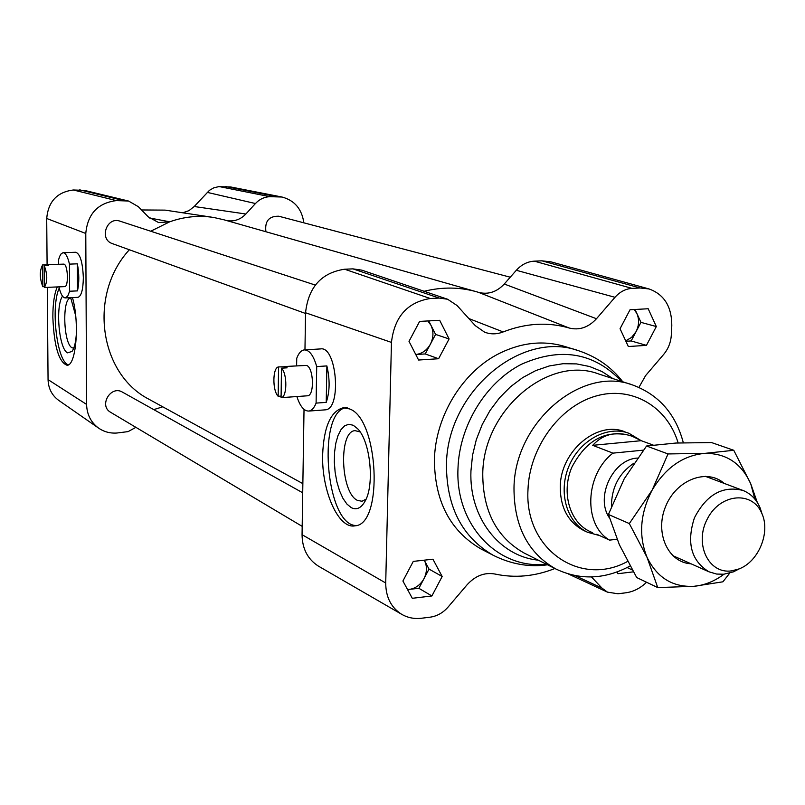 <?xml version="1.0" encoding="UTF-8"?>
<svg xmlns="http://www.w3.org/2000/svg" width="805" height="805" viewBox="0 0 805 805"><rect width="100%" height="100%" fill="white"/><g stroke="black" fill="none" stroke-linecap="round" stroke-linejoin="round"><path stroke-width="1.21" d="M278.168 396.302L278.56 366.929C272.553 367.311 272.261 390.606 278.168 396.302L281.106 396.09M307.289 395.798L307.52 395.788C314.624 395.798 313.749 367.593 306.564 365.42L284.608 366.527M286.399 397.278L281.086 397.66C287.164 397.579 287.506 373.751 281.478 368.187L287.164 367.825L285.695 366.748L278.56 366.929M284.205 368.016L284.225 366.567M281.478 368.187L281.086 397.66M296.884 396.543C300.064 406.344 304.049 411.184 308.828 411.063C311.736 410.631 314.151 407.974 316.093 403.114L316.707 366.577C313.517 355.458 309.372 349.893 304.26 349.903C301.191 350.326 298.685 353.123 296.733 358.305L296.622 365.762M316.093 403.114L326.226 402.379L326.87 365.923L316.707 366.577M304.672 349.883L320.481 348.927C336.852 345.587 341.873 409.504 325.27 409.846L324.747 409.876M326.226 402.379C329.839 391.723 330.06 379.568 326.87 365.923M42.645 264.905C39.475 270.742 39.536 278.017 42.836 286.731L42.645 264.905L47.817 264.744L48.622 265.419L44.225 265.59L44.406 287.466C47.616 281.649 47.545 274.364 44.225 265.59M48.189 287.305L64.692 286.63C68.687 286.952 68.043 265.207 64.008 264.121L47.344 264.664M48.521 287.335L44.406 287.466M44.406 286.661L42.836 286.731M47.032 265.479L47.032 264.734M58.936 286.882C60.637 294.117 62.77 297.79 65.336 297.92L67.741 296.089L69.622 291.239L69.451 264.131C67.741 256.664 65.587 252.861 63.001 252.72L61.2 253.726L59.63 256.423L58.624 259.643L58.654 264.221M69.622 291.239L77.491 290.887L77.34 263.829L69.451 264.131M63.112 252.71L75.761 252.257C80.168 253.847 82.694 262.35 83.338 277.775C83.116 289.659 81.325 296.18 77.964 297.337L77.844 297.337M77.491 290.887C79.282 282.676 79.232 273.65 77.34 263.829M305.538 313.467L112.328 243.603C98.773 239.226 106.793 216.112 120.106 221.204L315.298 285.071M265.922 231.749C264.634 221.234 268.91 216.052 278.741 216.213L510.249 277.202M110.778 412.391L110.577 412.271C98.502 405.579 110.909 384.83 122.571 392.196L302.72 492.791M150.736 231.226L169.744 221.798C184.395 216.595 199.117 215.166 213.899 217.511L223.901 219.775L476.007 291.611M554.907 568.501C534.832 576.461 514.818 578.292 494.874 574.015C484.59 572.184 475.322 575.776 467.081 584.792L448.083 607.051C443.032 612.816 437.065 616.187 430.192 617.163L421.548 618.24C414.243 619.105 407.551 617.747 401.484 614.185C391.049 607.443 385.796 597.048 385.716 583.001L391.451 342.407C394.42 316.838 407.36 302.207 430.283 298.514L439.178 298.061L447.62 299.249L457.089 305.548L475.272 325.653L484.58 332.153C490.627 334.467 496.816 334.397 503.165 331.932C525.816 323.137 547.843 321.829 569.246 328.038C579.359 330.533 588.435 327.434 596.475 318.73L504.262 284.024C496.715 292.054 488.142 294.831 478.532 292.356L477.144 291.933C460.058 287.023 442.378 286.801 424.124 291.279M150.374 400.025L148.834 399.179C99.267 373.711 88.037 294.6 129.343 249.761M319.183 566.569L318.357 566.096C307.691 559.223 302.257 548.748 302.056 534.671L304.028 409.373M646.576 582.257C640.357 588.234 633.444 591.756 625.847 592.792L617.968 593.778L607.463 592.138L602.039 588.153L591.484 576.964M596.475 318.73L614.99 297.307C619.9 291.802 625.586 288.824 632.046 288.381L640.126 287.979L649.092 288.965C664.226 294.469 671.793 306.685 671.803 325.623L671.33 334.93C670.867 342.336 668.301 348.837 663.662 354.431L645.6 375.603L638.929 387.396M504.262 284.024L516.327 270.289C521.459 264.614 527.446 261.575 534.289 261.152L541.916 260.83L551.093 261.887L649.092 288.965M304.964 349.863L305.548 312.763C308.345 287.264 321.366 272.754 344.61 269.222L352.942 268.87L361.827 270.148L447.62 299.249M628.333 346.522L620.051 328.722L630.023 309.754L648.186 308.748L656.317 326.548L646.445 345.365L628.333 346.522M432.929 559.203L442.156 576.491L431.893 595.962L412.301 598.306L402.913 581.019L413.277 561.397L432.929 559.203M439.691 320.299L449.089 338.955L438.604 358.738L418.59 360.026L409.01 341.36L419.616 321.406L439.691 320.299M633.384 571.842L617.888 573.703L617.033 571.963M482.447 549.704L480.927 548.919C450.267 531.069 434.76 501.445 434.418 460.047C435.203 416.034 462.855 371.186 500.056 353.063C522.314 342.286 544.14 340.163 565.533 346.693L577.769 350.487M625.072 431.883L625.072 431.883C597.531 420.13 560.612 450.82 560.27 486.492C560.22 507.532 568.068 522.214 583.816 530.555L584.47 530.857M58.936 400.528L58.544 400.256C51.842 395.235 48.35 388.362 48.059 379.628L47.284 287.345M47.093 264.714L46.71 218.487C48.23 201.552 57.115 192.053 73.366 189.99L84.394 190.372L128.196 200.948M141.519 209.954L165.146 210.125L212.017 217.229M226.215 220.439L227.443 220.681C234.507 221.657 240.645 219.433 245.867 214.009L194.226 206.513L188.944 210.658L182.725 212.792M194.226 206.513L209.481 190.302L213.818 187.817L218.578 186.69L230.612 186.951L282.012 197.024C294.59 200.395 301.865 208.998 303.847 222.824M135.884 427.334L128.096 431.611L116.785 433.03C110.033 433.472 103.936 431.812 98.482 428.029C90.854 422.313 86.89 414.444 86.588 404.412L85.783 233.47C87.594 213.969 97.777 203.011 116.343 200.596L128.548 201.029L138.339 206.684L148.261 216.867L158.645 222.603L169.744 221.798L149.408 217.954M245.867 214.009L255.447 203.534C259.532 199.197 264.372 196.913 269.967 196.682L282.012 197.024M162.741 406.807L153.765 409.614M72.46 297.588C79.776 322.745 76.163 365.963 67.046 365.259C58.815 362.159 54.076 346.2 52.848 317.351C52.828 303.988 54.297 293.855 57.246 286.952M68.405 364.826C56.964 362.089 50.433 306.826 59.228 288.099M322.644 454.553C323.841 426.942 330.614 411.375 342.96 407.853L349.219 408.829C378.652 417.805 383.824 524.89 354.985 525.816C338.492 529.428 321.487 490.768 322.644 454.553M356.182 525.544C325.351 525.534 316.466 408.96 347.146 407.551M427.858 320.954L430.917 325.21C433.774 331.358 433.593 337.687 430.403 344.168L425.211 353.938L415.772 354.532C422.062 353.727 426.942 350.276 430.403 344.168L435.586 334.407L449.089 338.955M438.604 358.738L425.211 353.938M442.156 576.491L429.025 569.085L418.882 588.304L407.551 589.552M431.893 595.962L418.882 588.304M632.327 570L627.145 567.555M428.743 320.903L435.586 334.407M429.025 569.085L424.456 560.552C427.254 566.277 427.083 572.325 423.963 578.694C420.462 584.883 415.541 588.465 409.202 589.451L407.592 589.632M634.229 309.523L636.906 313.578C639.371 319.454 639.09 325.482 636.061 331.65L631.593 337.416L625.696 340.847M635.024 309.472L640.951 322.362L631.18 340.948L625.898 341.28M656.317 326.548L640.951 322.362M646.445 345.365L631.18 340.948M366.054 499.16L361.988 501.263L357.49 500.398C340.535 492.982 338.352 431.218 355.075 430.645L360.127 431.963M351.191 507.613C356.363 510.249 360.902 508.277 364.786 501.706C374.848 485.576 370.491 441.472 357.641 428.753L353.284 425.282L348.897 424.265L344.731 425.734L341.038 429.578L337.999 435.545L335.806 443.263L334.558 452.289L334.327 462.11L335.122 472.183L336.893 481.933L339.549 490.819L342.95 498.345L346.905 504.061L351.191 507.613M73.758 348.142L72.209 347.841C63.354 344.309 61.884 297.709 70.679 298.192L70.951 298.192M62.508 296.149C55.183 306.564 59.017 349.4 67.6 352.852L72.027 351.423C74.543 347.83 76.022 341.34 76.445 331.952M75.66 315.61L70.669 297.669M731.775 570.846C708.46 574.498 693.789 543.486 707.565 518.49C720.646 493.083 753.017 490.688 762.033 513.862C770.556 532.779 758.411 561.799 738.99 568.934L731.775 570.846M762.094 514.003L760.111 507.885C756.479 499.402 750.763 493.596 742.975 490.446C722.719 485.415 706.538 494.542 694.433 517.826C686.343 542.812 691.183 560.793 708.943 571.792L716.692 574.066L723.755 574.227L733.345 571.872L739.584 568.692M633.847 463.207C619.005 473.29 611.538 487.649 611.438 506.275M643.296 450.156L612.957 453.135L592.691 445.336C603.247 433.875 616.449 430.866 632.287 436.3L641.213 440.687L653.187 445.074M592.691 445.336L641.213 440.687M596.757 534.268L609.576 540.125L616.992 539.239M590.548 531.793L589.904 531.501C569.658 522.244 561.065 492.6 571.771 467.403C586.04 440.094 605.471 429.457 630.073 435.495L631.663 436.079M609.576 540.125C583.142 525.031 584.863 474.598 612.957 453.135M609.405 517.856C595.006 497.339 612.887 459.222 637.409 458.075M599.715 535.617L587.6 532.286C566.75 522.727 557.905 492.187 568.934 466.216C579.681 440.134 607.604 425.08 629.007 433.321L640.649 440.345M691.072 563.812C668.009 562.635 654.495 532.769 665.654 506.375C676.291 479.76 706.931 468.017 724.158 483.382M754.899 499.14L750.733 483.775L757.294 502.431M729.753 573.1L722.91 581.804L694.101 586.292C704.627 585.265 714.599 581.24 724.017 574.207M694.101 586.292L657.755 587.59L647.059 557.372C657.101 577.769 672.789 587.409 694.101 586.292M647.059 557.372L629.319 523.572L652.151 490.104C640.106 513.409 638.415 535.828 647.059 557.372M652.151 490.104L668.029 453.94L704.737 453.376C683.063 455.439 665.534 467.685 652.151 490.104M704.737 453.376L733.768 450.287L750.733 483.775C741.455 463.267 726.13 453.135 704.737 453.376M733.768 450.287L711.55 442.559L675.888 443.042L646.546 446.01L624.187 478.854L608.429 514.465L619.367 544.713L636.695 577.537L657.755 587.59M608.429 514.465L629.319 523.572M646.546 446.01L668.029 453.94M302.056 534.671L385.716 583.001M575.193 575.666L602.039 588.153M541.916 260.83L640.126 287.979M534.289 261.152L632.046 288.381M516.327 270.289L614.99 297.307M352.942 268.87L439.178 298.061M344.61 269.222L430.283 298.514M305.548 312.763L391.451 342.407M480.927 548.919L493.234 555.299C462.342 537.307 446.745 507.392 446.453 465.542C446.393 392.548 521.117 329.396 578.795 350.799C596.887 356.877 611.548 367.211 622.778 381.801M546.444 564.255C498.215 569.719 455.328 525.343 457.975 468.691C459.222 425.956 485.425 382.888 521.157 364.403C560.642 346.804 594.12 352.479 621.601 381.419M538.324 560.169C499.342 556.396 468.913 517.394 470.945 470.925L472.555 455.187L476.329 439.6L482.195 424.597L489.993 410.54L499.513 397.821L510.511 386.752L522.687 377.605L535.717 370.622L549.282 365.953L563.007 363.709L576.561 363.9L589.612 366.527L601.838 371.477L612.947 378.612M630.084 565.985C604.927 579.479 580.184 580.475 555.853 568.984L524.055 552.995C496.675 537.448 482.909 511.155 482.759 474.145C482.93 410.067 548.688 354.683 598.91 374.063L631.865 384.74M555.853 568.984C527.979 553.136 514.033 526.208 513.993 488.192C514.375 422.373 581.683 365.269 632.811 385.052C658.882 394.792 675.717 414.012 683.324 442.72M627.608 561.427C580.325 587.549 524.286 549.322 527.989 489.621C529.358 447.811 559.324 406.585 595.469 396.171C631.593 385.444 667.305 406.434 678.132 442.931M86.588 404.412L48.059 379.628M276.206 196.521L225.501 186.498M269.967 196.682L219.544 186.639M255.447 203.534L207.237 192.375M123.024 200.425L79.715 189.849M116.343 200.596L73.366 189.99M85.783 233.47L46.71 218.487M503.165 331.932L468.832 318.539M478.532 292.356L569.246 328.038M307.52 395.788L286.691 397.268M325.27 409.846L308.828 411.063M77.964 297.337L65.336 297.92M110.577 412.271L302.187 526.359M148.834 399.179L302.861 483.644M401.484 614.185L318.357 566.096M607.463 592.138L568.561 574.066M493.234 555.299C511.175 564.225 529.267 567.394 547.531 564.798M58.544 400.256L98.482 428.029M342.96 407.853L343.997 407.783M355.075 430.645L355.719 430.595M762.033 513.862L760.111 507.885M738.99 568.934L733.345 571.872M742.522 490.275L705.22 476.278M708.943 571.792L672.608 555.561M592.641 532.749L589.904 531.501M587.6 532.286L583.816 530.555"/></g></svg>
